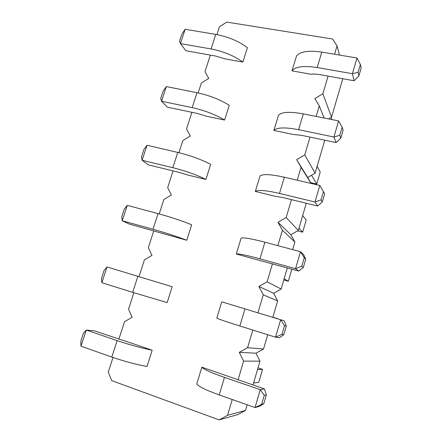 <?xml version="1.0" encoding="UTF-8"?>
<svg xmlns="http://www.w3.org/2000/svg" width="442" height="442" viewBox="0 0 442 442"><rect width="100%" height="100%" fill="white"/><g stroke="black" fill="none" stroke-linecap="round" stroke-linejoin="round"><path stroke-width="0.66" d="M118.876 339.213L124.522 321.688L132.141 317.273L128.539 309.201L133.838 292.737M216.928 34.598L219.447 26.763L226.796 22.1L332.577 39.018L337.042 45.924L334.572 54.255M328.091 76.112L322.864 93.748L314.837 98.605L319.273 105.853L316.141 116.428M198.149 92.936L201.342 83.013L208.746 78.389L205 71.659L210.326 55.106M178.916 152.694L182.817 140.578L190.27 136.003L186.557 128.953L191.911 112.312M159.208 213.922L163.844 199.513L171.352 194.988L167.673 187.612L173.06 170.877M139.015 276.659L144.418 259.863L151.987 255.393L148.341 247.68L153.761 230.846M232.221 399.513L227.531 415.353L219.16 419.9L111.809 380.678L108.251 372.236L112.997 357.484M252.813 330.052L247.581 347.705L239.282 352.324L243.614 361.097L238.039 379.905M272.465 263.775L267.123 281.786L258.89 286.471L263.255 294.836L257.924 312.826M291.471 199.64L286.173 217.53L278.007 222.276L282.399 230.249L277.83 245.658M310.013 137.108L304.748 154.871L296.648 159.672L301.068 167.275L297.234 180.209M172.833 167.695L177.756 152.418C190.331 155.501 201.303 159.479 210.674 164.341L205.922 179.435C196.452 174.789 185.425 170.872 172.833 167.695L142.092 160.275L148.529 164.916L178.656 172.236L187.999 175.076L205.922 179.435M152.998 229.26L158.043 213.608C170.673 217.066 181.872 220.796 191.646 224.796L186.778 240.26C176.899 236.487 165.639 232.823 152.998 229.26L122.213 220.746L129.191 224.033L186.778 240.26M274.532 196.121L255.316 191.452L260.04 175.933C262.797 173.839 270.902 174.264 284.355 177.214L319.809 185.458L314.986 201.994L317.671 206.005L283.018 197.585L274.532 196.121M244.956 308.903L239.846 325.986C226.359 321.732 218.674 319.113 216.79 318.135L221.751 301.82L284.272 320.842L221.751 301.82M255.559 259.349L236.293 254.001L241.133 238.094C243.514 237.321 251.443 238.691 264.913 242.199L300.483 251.719L303.56 254.515L305.731 259.1L303.311 267.443L298.748 271.062L255.559 259.349M154.164 281.267L172.148 286.736L167.159 302.582L132.672 292.372L101.842 282.698L107.019 266.946L154.164 281.267M192.187 107.61L196.988 92.698C209.519 95.428 220.271 99.632 229.249 105.318L224.608 120.058C215.536 114.577 204.729 110.428 192.187 107.61L161.501 101.246L167.424 107.168L197.497 113.484L206.729 116.296L224.608 120.058M293.035 134.451L273.88 130.423L278.482 115.279C281.598 111.931 289.875 111.461 303.306 113.876L338.633 120.909L333.931 137.014L336.113 142.589L301.582 135.335L293.035 134.451M311.085 74.278L291.991 70.864L296.488 56.084C299.941 51.537 308.378 50.217 321.782 52.117L356.976 58.001L352.396 73.704L354.103 80.748L319.693 74.615C316.339 74.029 313.472 73.919 311.085 74.278M211.083 48.957L215.773 34.399C228.249 36.78 238.79 41.205 247.393 47.675L242.862 62.073C234.166 55.797 223.575 51.427 211.083 48.957L180.452 43.592L185.883 50.747L215.895 56.101L225.022 58.88L242.862 62.073M134.158 344.069L152.17 350.213L147.053 366.457C136.302 364.578 124.561 361.446 111.832 357.075L80.963 346.197L86.273 330.047L94.256 330.809L134.158 344.069M224.47 377.385L219.221 394.927C205.723 390.043 198.243 386.369 196.784 383.905L201.872 367.175C203.442 369.258 210.972 372.661 224.47 377.385L260.261 389.645L264.465 388.927L201.872 367.175M342.799 78.737L331.528 117.174L328.616 118.915M324.771 140.208L315.107 173.165L307.709 177.513L311.157 183.447M306.284 203.237L298.311 230.437L290.858 234.735L294.902 242.045L292.681 249.631M287.322 267.896L281.123 289.035L273.615 293.289L277.637 300.919L272.819 317.356M267.725 334.732L263.531 349.014L255.962 353.208L259.968 361.18L252.979 385.004M247.177 404.784L245.525 410.419L237.901 414.557L219.16 419.9M337.042 45.924L339.506 55.084M322.864 93.748L331.528 117.174M319.273 105.853L324.163 118.025M304.748 154.871L315.107 173.165M296.648 159.672L307.709 177.513M301.068 167.275L311.107 183.436M286.173 217.53L298.311 230.437M278.007 222.276L290.858 234.735M282.399 230.249L294.902 242.045M267.123 281.786L281.123 289.035M258.89 286.471L273.615 293.289M263.255 294.836L277.637 300.919M247.581 347.705L263.531 349.014M239.282 352.324L255.962 353.208M243.614 361.097L259.968 361.18M227.531 415.353L245.525 410.419M177.756 152.418L147.026 145.269L143.926 149.435L141.473 156.882L142.092 160.275L147.026 145.269M158.043 213.608L127.268 205.37L124.268 209.165L121.76 216.795L122.213 220.746L127.268 205.37M255.316 191.452C257.984 189.684 266.045 190.342 279.504 193.43L314.986 201.994L321.041 199.894L322.317 201.944L317.671 206.005M239.846 325.986L275.559 337.191L279.327 337.826L283.803 334.677L281.985 334.318L275.559 337.191L280.642 319.759L284.504 325.638L286.289 326.108L283.803 334.677M236.293 254.001C238.581 253.575 246.459 255.189 259.935 258.846L295.532 268.692L298.748 271.062M172.148 286.736L107.019 266.946L104.13 270.349L101.561 278.162L101.842 282.698M196.988 92.698L166.319 86.588L163.126 91.107L160.728 98.384L161.501 101.246L166.319 86.588M273.88 130.423C276.907 127.384 285.14 127.136 298.577 129.683L333.931 137.014L339.81 135.28L340.837 138.108L336.113 142.589M291.991 70.864C295.367 66.615 303.759 65.504 317.174 67.532L352.396 73.704L358.108 72.306L358.893 75.875L354.103 80.748M215.773 34.399L185.159 29.277L181.872 34.133L179.535 41.239L180.452 43.592L185.159 29.277M152.17 350.213C141.528 348.081 129.849 344.882 117.13 340.616L86.273 330.047L83.499 333.041L80.864 341.047L80.963 346.197M219.221 394.927L255.04 407.557L259.393 406.369L263.769 403.712L261.664 404.27L255.04 407.557L260.261 389.645L264.255 395.352L266.322 394.916L263.769 403.712M317.129 166.264L320.235 172.06L316.732 184.043L310.693 182.64M311.533 175.264L316.732 184.043M284.145 278.731L288.322 281.25L283.786 279.963M291.858 269.15L288.322 281.25M302.665 215.585L306.234 219.961L302.665 232.177L297.565 230.868M298.974 228.171L302.665 232.177M272.858 317.218L277.405 318.583L272.863 317.201M331.13 117.412L331.936 119.578M257.504 369.584L262.565 369.352L258.012 367.838M253.581 382.949L258.78 382.302L262.565 369.352M319.809 185.458L324.677 193.811L322.317 201.944M284.272 320.842L286.289 326.108M305.731 259.1L304.223 257.769L300.483 251.719L295.532 268.692L301.77 266.217L303.311 267.443M338.633 120.909L342.141 127.257L343.136 130.18L340.837 138.108M356.976 58.001L360.379 64.482L361.136 68.145L358.893 75.875M264.465 388.927L266.322 394.916M323.428 191.662L321.041 199.894M284.504 325.638L281.985 334.318M304.223 257.769L301.77 266.217M342.141 127.257L339.81 135.28M360.379 64.482L358.108 72.306M264.255 395.352L261.664 404.27M284.355 177.214L279.504 193.43M264.913 242.199L259.935 258.846M132.672 292.372L137.843 276.322M303.306 113.876L298.577 129.683M321.782 52.117L317.174 67.532M111.832 357.075L117.13 340.616"/></g></svg>
